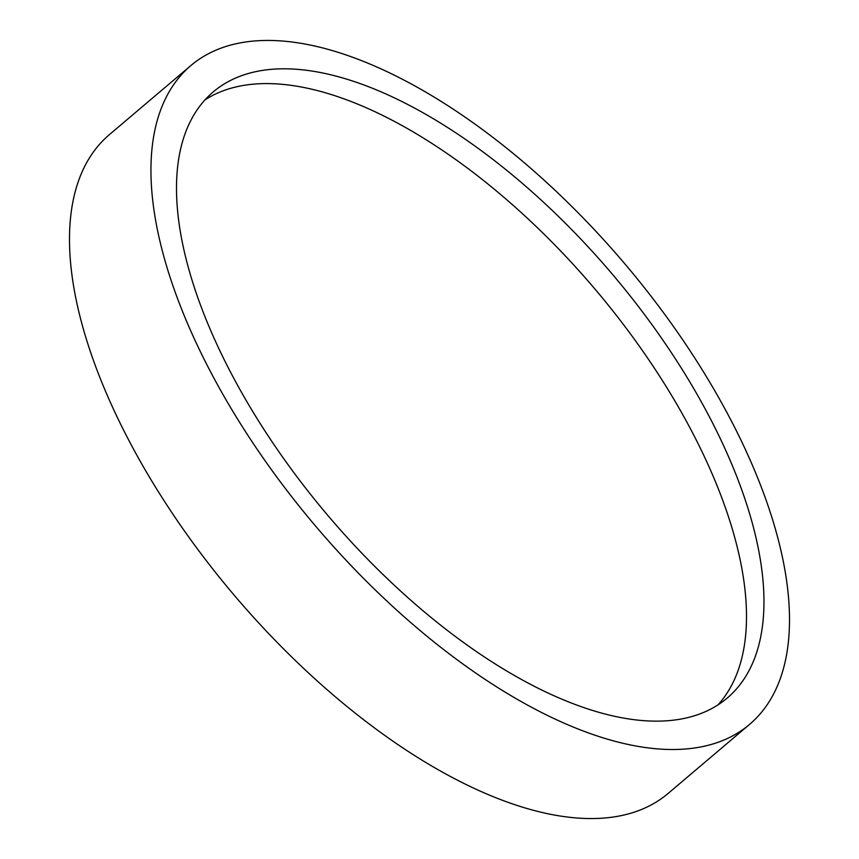 <?xml version="1.0" encoding="UTF-8"?>
<svg xmlns="http://www.w3.org/2000/svg" width="859" height="859" viewBox="0 0 859 859"><rect width="100%" height="100%" fill="white"/><g stroke="black" fill="none" stroke-linecap="round" stroke-linejoin="round"><path stroke-width="1.29" d="M717.329 432.474A397.363 186.553 49.7 0 0 213.29 91.859A397.363 186.553 49.7 0 0 223.125 357.484A397.363 186.553 49.7 0 0 727.165 698.099A397.363 186.553 49.7 0 0 717.329 432.474M717.952 704.917A397.363 186.553 49.7 0 0 699.881 447.271A397.363 186.553 49.7 0 0 205.043 99.827M201.629 354.219A431.916 202.767 49.7 0 0 749.51 724.448A431.916 202.767 49.7 0 0 738.826 435.738A431.916 202.767 49.7 0 0 190.945 65.499A431.916 202.767 49.7 0 0 201.629 354.219M190.945 65.499L109.49 134.552A431.916 202.767 49.7 0 0 120.174 423.262A431.916 202.767 49.7 0 0 668.055 793.501L749.51 724.448"/></g></svg>
